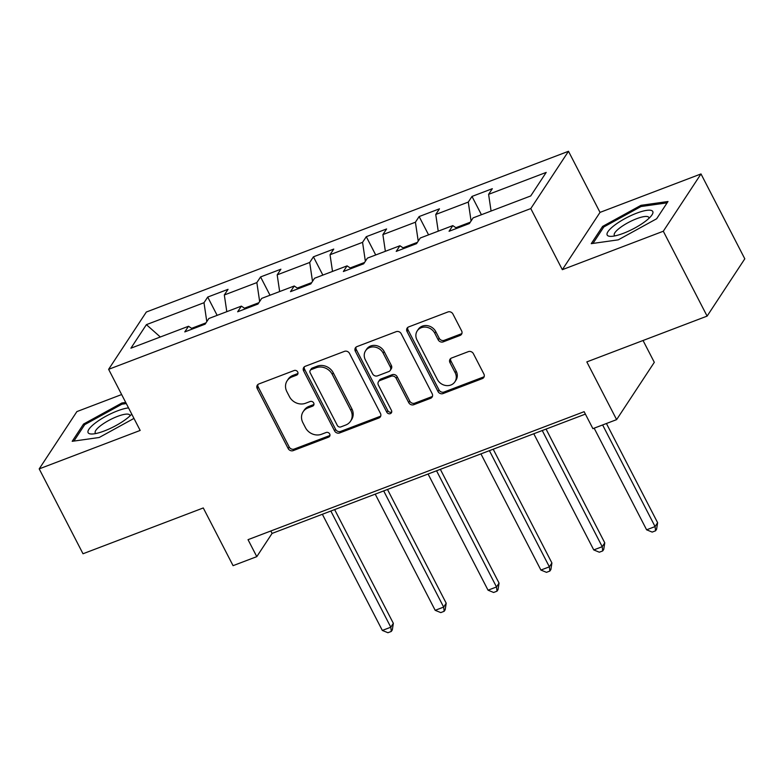 <?xml version="1.0" encoding="UTF-8"?>
<svg xmlns="http://www.w3.org/2000/svg" width="784" height="784" viewBox="0 0 784 784"><rect width="100%" height="100%" fill="white"/><g stroke="black" fill="none" stroke-linecap="round" stroke-linejoin="round"><path stroke-width="1.18" d="M297.695 371.959A2.715 2.391 -146.7 0 0 294.157 370.518L258.828 383.974A3.871 3.42 -146.7 0 0 257.221 388.57L288.179 448.556A3.871 3.42 -146.7 0 0 293.226 450.614L328.555 437.158A2.715 2.391 -146.7 0 0 329.682 433.944A2.715 2.391 -146.7 0 0 326.154 432.494L321.577 434.238A12.397 10.947 -146.7 0 1 305.427 427.623L302.849 422.625A12.397 10.947 -146.7 0 1 303.134 411.757A12.397 10.947 -146.7 0 1 307.994 407.915L312.561 406.171A2.715 2.391 -146.7 0 0 313.688 402.956A2.715 2.391 -146.7 0 0 310.15 401.506L305.584 403.25A12.397 10.947 -146.7 0 1 289.433 396.635L286.856 391.637A12.397 10.947 -146.7 0 1 287.14 380.769A12.397 10.947 -146.7 0 1 291.991 376.918L296.568 375.183A2.715 2.391 -146.7 0 0 297.695 371.959M460.012 335.474A3.871 3.42 -146.7 0 0 461.619 330.868L452.936 314.041A3.871 3.42 -146.7 0 0 447.889 311.973L408.65 326.918A3.871 3.42 -146.7 0 0 407.043 331.514L438.001 391.5A3.871 3.42 -146.7 0 0 443.048 393.568L482.287 378.623A3.871 3.42 -146.7 0 0 483.895 374.027L473.399 353.702A3.871 3.42 -146.7 0 0 468.362 351.634L451.564 358.023A3.871 3.42 -146.7 0 0 449.957 362.629L455.161 372.704A10.368 9.153 -146.7 0 1 454.926 381.788A10.368 9.153 -146.7 0 1 446.018 385.542A10.368 9.153 -146.7 0 1 437.364 379.485L416.99 339.991A10.368 9.153 -146.7 0 1 417.225 330.907A10.368 9.153 -146.7 0 1 426.124 327.163A10.368 9.153 -146.7 0 1 434.777 333.22L438.178 339.795A3.871 3.42 -146.7 0 0 443.225 341.863L460.012 335.474L461.031 333.925A3.871 3.42 -146.7 0 0 461.923 333.416M121.647 394.548L76.891 411.59L39.2 468.881L83.006 553.759L203.281 507.954L233.073 565.666L256.789 556.64L248.028 539.666L584.139 411.678L592.9 428.652L616.616 419.626L654.307 362.326L643.047 340.501M663.303 231.231L700.994 173.94L600.025 212.386L562.334 269.676L663.303 231.231L707.109 316.109L586.824 361.904L616.616 419.626M562.334 269.676L530.788 208.573L108.623 369.323L146.324 312.032L568.488 151.283L530.788 208.573M39.2 468.881L140.169 430.436L108.623 369.323M349.507 353.427A3.871 3.42 -146.7 0 0 344.46 351.359L305.221 366.304A3.871 3.42 -146.7 0 0 303.614 370.901L334.572 430.886A3.871 3.42 -146.7 0 0 339.619 432.954L378.858 418.009A3.871 3.42 -146.7 0 0 380.465 413.413L349.507 353.427M356.936 346.616L396.175 331.671A3.871 3.42 -146.7 0 1 401.222 333.739L432.18 393.715A3.871 3.42 -146.7 0 1 430.573 398.311L413.776 404.711A3.871 3.42 -146.7 0 1 408.738 402.643L396.175 378.319A3.871 3.42 -146.7 0 0 391.128 376.251L379.995 380.495A3.871 3.42 -146.7 0 0 378.388 385.091L391.461 410.424A2.715 2.391 -146.7 0 1 386.806 412.198L355.328 351.212A3.871 3.42 -146.7 0 1 356.936 346.616M700.994 173.94L744.8 258.818L707.109 316.109M471.988 196.431L468.273 202.086L435.747 214.473L439.461 208.818L419.136 216.56L415.412 222.215L382.886 234.602L386.61 228.948L366.285 236.69L362.561 242.344L330.035 254.731L333.759 249.077L313.424 256.819L309.709 262.464L277.183 274.851L280.897 269.206L260.572 276.938L256.848 282.593L224.322 294.98L228.046 289.325L207.711 297.067L203.997 302.722L146.402 324.654L130.908 348.194L188.513 326.262L184.789 331.906L205.124 324.164L208.838 318.52L241.364 306.132L237.65 311.787L257.975 304.045L261.699 298.39L294.225 286.003L290.501 291.658L310.827 283.916L314.551 278.261L347.077 265.874L343.363 271.529L363.688 263.787L367.402 258.132L399.928 245.755L396.214 251.399L416.539 243.657L420.263 238.013L452.789 225.625L449.065 231.28L469.4 223.538L473.115 217.883L530.719 195.951L546.203 172.411L488.599 194.344L492.323 188.699L471.988 196.431L481.425 214.718M470.263 222.225L455.896 227.693M471.076 220.98L468.273 202.086M438.227 231.172L435.747 214.473M452.789 225.625L456.837 228.32M417.411 242.344L403.035 247.822M418.225 241.109L415.412 222.215M385.365 251.301L382.886 234.602M399.928 245.755L403.976 248.45M364.55 262.473L350.183 267.942M365.364 261.239L362.561 242.344M332.514 271.421L330.035 254.731M347.077 265.874L351.124 268.569M311.699 282.603L297.322 288.071M312.512 281.368L309.709 262.464M279.653 291.55L277.183 274.851M294.225 286.003L298.263 288.698M258.838 302.732L244.471 308.2M259.651 301.487L256.848 282.593M226.801 311.679L224.322 294.98M241.364 306.132L245.412 308.827M205.986 322.851L191.619 328.329M206.8 321.616L203.997 302.722M160.318 336.993L146.402 324.654M188.513 326.262L192.56 328.957M600.025 212.386L568.488 151.283M256.789 556.64L272.077 533.414L585.383 414.109M491.078 211.043L488.599 194.344M270.823 530.984L272.077 533.414M217.148 315.354L207.711 297.067M270.01 295.225L260.572 276.938M322.861 275.096L313.424 256.819M375.712 254.976L366.285 236.69M428.574 234.847L419.136 216.56M125.724 402.447L121.912 402.986L83.545 424.066L72.197 441.314L99.215 437.492L133.956 418.411M667.997 201.508L640.979 205.33L602.612 226.409L591.254 243.657L618.282 239.835L656.649 218.765L667.997 201.508M84.231 425.389L83.545 424.066M122.5 404.113L121.912 402.986M603.298 227.732L602.612 226.409M641.567 206.466L640.979 205.33M297.959 373.449A2.715 2.391 -146.7 0 1 297.587 373.635L293.01 375.369A12.397 10.947 -146.7 0 0 288.159 379.221L287.14 380.769M303.134 411.757L304.153 410.208A12.397 10.947 -146.7 0 1 309.004 406.367L313.58 404.622A2.715 2.391 -146.7 0 0 313.963 404.436M257.936 384.474A3.871 3.42 -146.7 0 0 258.24 387.022L289.198 447.007A3.871 3.42 -146.7 0 0 294.245 449.065L329.574 435.61A2.715 2.391 -146.7 0 0 329.956 435.434M304.329 366.814A3.871 3.42 -146.7 0 0 304.633 369.352L335.591 429.338A3.871 3.42 -146.7 0 0 340.638 431.406L379.877 416.461A3.871 3.42 -146.7 0 0 380.769 415.951M311.287 369.578A2.715 2.391 -146.7 0 0 310.16 372.792L337.336 425.447A2.715 2.391 -146.7 0 0 340.864 426.898L345.685 425.055A12.397 10.947 -146.7 0 0 350.546 421.214A12.397 10.947 -146.7 0 0 350.83 410.346L332.249 374.35A12.397 10.947 -146.7 0 0 316.109 367.745L311.287 369.578L312.306 368.029A2.715 2.391 -146.7 0 0 311.238 368.872L310.219 370.42M350.546 421.214L351.565 419.665A12.397 10.947 -146.7 0 0 351.849 408.797L350.83 410.346M312.306 368.029L317.128 366.197A12.397 10.947 -146.7 0 1 333.269 372.802L351.849 408.797M378.476 381.7L379.495 380.152A3.871 3.42 -146.7 0 1 381.014 378.946L392.147 374.703A3.871 3.42 -146.7 0 1 397.194 376.771L409.748 401.094A3.871 3.42 -146.7 0 0 414.795 403.162L431.592 396.763A3.871 3.42 -146.7 0 0 432.484 396.263M356.044 347.116A3.871 3.42 -146.7 0 0 356.348 349.664L387.815 410.649A2.715 2.391 -146.7 0 0 391.726 411.904M383.151 353.074A10.368 9.153 -146.7 0 0 374.497 347.018A10.368 9.153 -146.7 0 0 365.589 350.762A10.368 9.153 -146.7 0 0 365.354 359.856L372.537 373.762A3.871 3.42 -146.7 0 0 377.584 375.83L388.727 371.587A3.871 3.42 -146.7 0 0 390.334 366.99L383.151 353.074L384.17 351.526A10.368 9.153 -146.7 0 0 375.516 345.47A10.368 9.153 -146.7 0 0 366.608 349.213L365.589 350.762M390.246 370.381L391.265 368.833A3.871 3.42 -146.7 0 0 391.353 365.442L390.334 366.99M384.17 351.526L391.353 365.442M417.225 330.907L418.244 329.358A10.368 9.153 -146.7 0 1 427.143 325.615A10.368 9.153 -146.7 0 1 435.796 331.671L439.197 338.247A3.871 3.42 -146.7 0 0 444.244 340.315L461.031 333.925M454.926 381.788L455.945 380.24A10.368 9.153 -146.7 0 0 456.18 371.155L455.161 372.704M450.673 358.533A3.871 3.42 -146.7 0 0 450.976 361.081L456.18 371.155M407.758 327.428A3.871 3.42 -146.7 0 0 408.062 329.966L439.02 389.952A3.871 3.42 -146.7 0 0 444.067 392.02L483.307 377.075A3.871 3.42 -146.7 0 0 484.198 376.565M322.361 514.265L382.327 630.434L390.795 627.21L393.343 623.339L334.631 509.59M393.343 623.339L392.314 629.885L391.304 631.434L390.795 627.21L330.838 511.031M391.304 631.434L387.913 632.717L382.327 630.434M128.537 407.905A25.666 6.478 -27.3 0 0 95.148 423.144A25.666 6.478 -27.3 0 0 91.904 434.013A25.666 6.478 -27.3 0 0 126.675 418.685A25.666 6.478 -27.3 0 0 131.732 414.089M129.909 415.961A19.433 4.9 -27.3 0 0 129.781 415.099A19.433 4.9 -27.3 0 0 118.364 416.079A19.433 4.9 -27.3 0 0 100.577 425.702A19.433 4.9 -27.3 0 0 95.246 432.925A19.433 4.9 -27.3 0 0 95.873 433.532M73.912 441.069L84.731 424.624L121.912 404.201L126.302 403.574M636.598 213.199A25.666 6.478 -27.3 0 0 611.432 227.811A25.666 6.478 -27.3 0 0 610.971 236.366A25.666 6.478 -27.3 0 0 623.358 233.328A25.666 6.478 -27.3 0 0 651.671 215.355A25.666 6.478 -27.3 0 0 636.598 213.199M648.976 218.305A19.433 4.9 -27.3 0 0 648.838 217.442A19.433 4.9 -27.3 0 0 636.588 218.736A19.433 4.9 -27.3 0 0 614.313 235.269A19.433 4.9 -27.3 0 0 614.94 235.876M592.978 243.422L603.798 226.968L640.979 206.545L667.115 202.85M375.222 494.136L435.179 610.315L443.656 607.081L446.204 603.21L387.492 489.461M446.204 603.21L445.175 609.756L444.156 611.304L443.656 607.081L383.69 490.911M444.156 611.304L440.765 612.598L435.179 610.315M428.074 474.006L488.04 590.185L496.507 586.961L499.055 583.09L440.343 469.332M499.055 583.09L498.026 589.627L497.007 591.175L496.507 586.961L436.551 470.782M497.007 591.175L493.626 592.469L488.04 590.185M480.935 453.877L540.891 570.056L549.368 566.832L551.907 562.961L493.205 449.212M551.907 562.961L550.887 569.507L549.868 571.056L549.368 566.832L489.402 450.653M549.868 571.056L546.477 572.34L540.891 570.056M533.786 433.758L593.753 549.927L602.22 546.703L604.768 542.832L546.056 429.083M604.768 542.832L603.739 549.378L602.72 550.927L602.22 546.703L542.254 430.534M602.72 550.927L599.329 552.21L593.753 549.927M594.154 428.172L646.604 529.808L655.071 526.574L657.619 522.703L606.424 423.507M657.619 522.703L656.59 529.249L655.571 530.797L655.071 526.574L602.622 424.948M655.571 530.797L652.19 532.091L646.604 529.808M293.01 375.369L291.991 376.918M313.58 404.622L312.561 406.171M309.004 406.367L307.994 407.915M329.574 435.61L328.555 437.158M294.245 449.065L293.226 450.614M289.198 447.007L288.179 448.556M258.24 387.022L257.221 388.57M297.587 373.635L296.568 375.183M379.877 416.461L378.858 418.009M340.638 431.406L339.619 432.954M335.591 429.338L334.572 430.886M304.633 369.352L303.614 370.901M333.269 372.802L332.249 374.35M317.128 366.197L316.109 367.745M431.592 396.763L430.573 398.311M414.795 403.162L413.776 404.711M409.748 401.094L408.738 402.643M397.194 376.771L396.175 378.319M392.147 374.703L391.128 376.251M381.014 378.946L379.995 380.495M387.815 410.649L386.806 412.198M356.348 349.664L355.328 351.212M444.244 340.315L443.225 341.863M439.197 338.247L438.178 339.795M435.796 331.671L434.777 333.22M450.976 361.081L449.957 362.629M483.307 377.075L482.287 378.623M444.067 392.02L443.048 393.568M439.02 389.952L438.001 391.5M408.062 329.966L407.043 331.514"/></g></svg>
